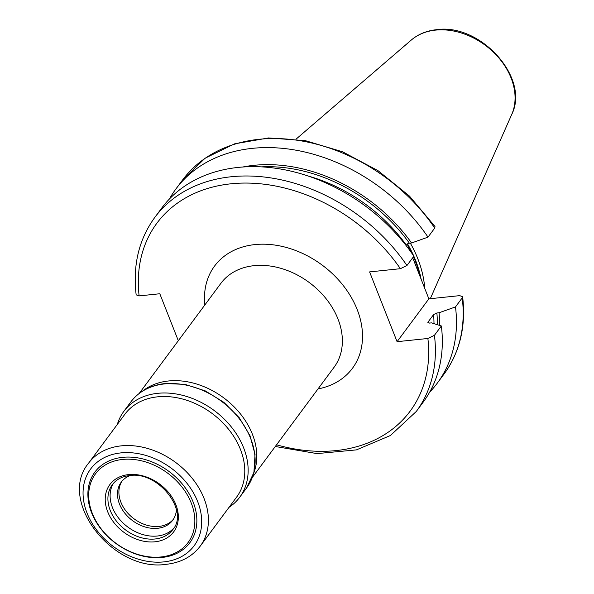<?xml version="1.0" encoding="UTF-8"?>
<svg xmlns="http://www.w3.org/2000/svg" width="594" height="594" viewBox="0 0 594 594"><rect width="100%" height="100%" fill="white"/><g stroke="black" fill="none" stroke-linecap="round" stroke-linejoin="round"><path stroke-width="0.89" d="M229.032 507.328A72.119 54.507 -143.4 0 0 239.672 497.289A72.119 54.507 -143.4 0 0 231.898 427.643A72.119 54.507 -143.4 0 0 157.722 393.317A72.119 54.507 -143.4 0 0 123.842 411.352A72.119 54.507 -143.4 0 0 117.315 424.443M122.654 457.335A59.177 44.728 -143.4 0 0 91.58 512.681A59.177 44.728 -143.4 0 0 162.095 557.454A59.177 44.728 -143.4 0 0 193.169 502.108A59.177 44.728 -143.4 0 0 122.654 457.335M122.572 459.444A57.64 43.57 -143.4 0 0 92.3 513.357A57.64 43.57 -143.4 0 0 160.981 556.964A57.64 43.57 -143.4 0 0 191.253 503.051A57.64 43.57 -143.4 0 0 122.572 459.444M173.842 528.051A37.66 28.467 36.6 0 1 157.321 536.018A37.66 28.467 36.6 0 1 119.349 519.03A37.66 28.467 36.6 0 1 113.484 483.271M176.411 509.786A32.024 24.206 36.6 0 1 172.691 520.277A32.024 24.206 36.6 0 1 157.64 528.289A32.024 24.206 36.6 0 1 124.71 513.045A32.024 24.206 36.6 0 1 121.258 482.12A32.024 24.206 36.6 0 1 130.22 475.512M173.359 519.312A32.024 24.206 36.6 0 1 159.043 526.403A32.024 24.206 36.6 0 1 126.581 511.753A32.024 24.206 36.6 0 1 121.985 481.199M410.306 243.117A114.776 86.754 36.6 0 1 424.74 288.372M412.696 257.781L428.861 298.841L397.082 341.684L369.594 271.904L400.393 268.696L406.942 265.525L413.87 256.192A162.808 123.062 -143.4 0 0 161.672 208.152L154.752 217.486A162.808 123.062 36.6 0 1 406.942 265.525M409.778 250.401L407.224 243.904M439.56 325.401A148.062 111.917 -143.4 0 0 439.048 312.763L436.88 312.986L433.59 314.575L428.088 321.985L429.388 323.091L431.548 322.869L441.357 325.972L434.429 335.306L427.88 338.476L397.082 341.684M154.752 217.486C138.892 239.375 132.7 265.162 136.16 294.847L139.122 295.901L159.808 293.748L178.311 340.726M462.629 296.688C466.09 326.373 459.89 352.16 444.037 374.057A162.808 123.062 -143.4 0 0 462.221 297.861L462.629 296.688L459.667 295.641L428.861 298.841M462.221 297.861L455.494 306.92L439.048 312.763M428.17 322.943A143.08 108.153 36.6 0 0 428.088 321.985L427.88 322.542M434.734 228.081A162.808 123.062 -143.4 0 0 182.536 180.034L205.13 158.19L234.437 143.882L268.555 137.942L305.361 140.659L342.612 151.804L378.036 170.678L409.481 196.094L434.994 226.514L434.734 228.081L428.007 237.14L411.56 242.983L409.392 243.206L405.813 245.181M434.429 335.306A162.808 123.062 36.6 0 1 416.253 411.501L423.173 402.175A162.808 123.062 -143.4 0 0 441.357 325.972M411.56 242.983A148.062 111.917 -143.4 0 0 242.56 167.055M428.007 237.14A162.808 123.062 -143.4 0 0 175.809 189.092A162.808 123.062 -143.4 0 0 169.349 199.072M429.633 392.196A162.808 123.062 -143.4 0 0 437.31 383.115A162.808 123.062 -143.4 0 0 455.494 306.92M246.666 487.86L253.92 472.393L255.034 454.417L249.97 435.625L239.248 417.731L223.879 402.353L205.272 390.889L185.142 384.4L165.31 383.509C150.438 385.194 138.944 391.335 130.836 401.923A72.119 54.507 36.6 0 1 164.724 383.887A72.119 54.507 36.6 0 1 238.892 418.213A72.119 54.507 36.6 0 1 246.666 487.86L239.672 497.289M157.581 396.829A69.557 52.576 -143.4 0 0 124.896 414.226L88.513 463.253A69.557 52.576 36.6 0 1 121.198 445.864A69.557 52.576 36.6 0 1 192.731 478.972A69.557 52.576 36.6 0 1 200.23 546.146L236.612 497.111A69.557 52.576 -143.4 0 0 229.113 429.937A69.557 52.576 -143.4 0 0 157.581 396.829M120.909 452.895A64.434 48.701 36.6 0 1 197.683 501.64A64.434 48.701 36.6 0 1 163.847 561.894A64.434 48.701 36.6 0 1 87.073 513.157A64.434 48.701 36.6 0 1 120.909 452.895M155.004 541.795A39.709 30.012 36.6 0 1 107.692 511.753A39.709 30.012 36.6 0 1 128.542 474.613A39.709 30.012 36.6 0 1 175.861 504.655A39.709 30.012 36.6 0 1 155.004 541.795M155.123 538.981A37.66 28.467 36.6 0 1 116.394 521.057A37.66 28.467 36.6 0 1 112.333 484.689C116.246 479.499 121.985 476.462 129.559 475.579C158.167 470.782 189.464 511.078 172.817 529.566A37.66 28.467 36.6 0 1 155.123 538.981M511.701 114.516C530.256 77.933 480.398 23.003 436.442 29.7C426.589 30.754 418.213 34.2 411.315 40.028A63.41 47.928 36.6 0 1 435.573 30.116A63.41 47.928 36.6 0 1 497.393 56.274A63.41 47.928 36.6 0 1 511.701 114.516L430.308 298.693M407.454 243.785A113.855 86.056 36.6 0 1 413.758 256.036M413.847 256.229A113.855 86.056 36.6 0 1 421.116 279.18M407.959 245.782A113.751 85.974 36.6 0 1 411.969 253.445M413.476 256.727A113.751 85.974 36.6 0 1 420.069 276.522M276.544 444.802A157.685 119.186 -143.4 0 0 427.88 338.476M400.393 268.696A157.685 119.186 -143.4 0 0 230.962 183.806A157.685 119.186 -143.4 0 0 139.122 295.901M318.005 388.921A85.826 64.872 -143.4 0 0 355.94 306.563A85.826 64.872 -143.4 0 0 254.908 244.587A85.826 64.872 -143.4 0 0 204.848 304.96M406.103 244.795A143.08 108.153 -143.4 0 0 307.543 175.854M433.984 323.633A143.08 108.153 -143.4 0 0 433.59 314.575M436.88 312.986A145.641 110.083 36.6 0 1 437.333 324.695M261.108 166.884A145.641 110.083 36.6 0 1 409.392 243.206M252.361 477.398L334.088 367.248A70.456 53.252 -143.4 0 0 326.485 299.205A70.456 53.252 -143.4 0 0 254.032 265.674A70.456 53.252 -143.4 0 0 220.923 283.293L139.204 393.436M142.783 390.956A70.456 53.252 36.6 0 1 168.473 380.984A70.456 53.252 36.6 0 1 236.449 409.273A70.456 53.252 36.6 0 1 253.697 473.247M130.836 401.923L123.842 411.352M88.513 463.253C56.935 501.076 113.677 572.638 166.372 564.3C180.895 562.667 192.181 556.615 200.23 546.146M411.315 40.028L296.027 139.174M275.289 446.495L317.048 453.608L356.445 449.881L390.429 435.506L416.253 411.501M182.536 180.034L175.809 189.092M444.037 374.057L437.31 383.115"/></g></svg>
